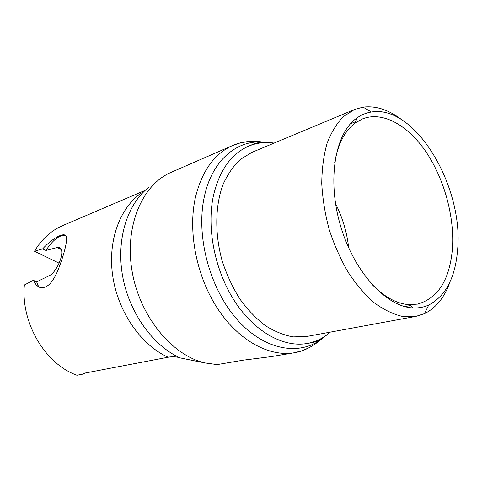 <?xml version="1.0" encoding="UTF-8"?>
<svg xmlns="http://www.w3.org/2000/svg" width="482" height="482" viewBox="0 0 482 482"><rect width="100%" height="100%" fill="white"/><g stroke="black" fill="none" stroke-linecap="round" stroke-linejoin="round"><path stroke-width="0.72" d="M401.91 119.855C388.914 109.83 375.972 105.588 363.091 107.137L354.378 109.547L251.845 152.396L240.385 159.397C233.469 165.922 227.709 174.225 223.118 184.305C215.068 205.712 214.598 234.041 222.304 261.358C226.787 274.812 232.595 287.29 239.729 298.798C247.465 309.462 255.912 318.349 265.07 325.458C274.421 331.393 283.778 335.201 293.14 336.888L306.558 336.496L415.858 316.391L424.467 313.649C436.102 307.908 444.627 297.292 450.043 281.795M330.309 332.128C323.561 338.099 315.843 341.883 307.155 343.479C283.771 347.697 254.972 332.206 234.963 301.684C214.99 271.191 206.423 228.552 213.369 195.951C219.37 170.477 231.089 153.897 248.525 146.221C256.677 142.817 265.214 141.768 274.125 143.088M270.92 356.662L243.458 360.126L217.093 364.591L204.856 362.904L180.015 357.867C176.304 356.638 172.345 356.427 168.146 357.222L83.446 373.345L84.585 373.797L76.927 375.243C45.32 364.103 20.75 322.958 24.359 284.989L33.342 280.313L36.638 281.837L38.452 286.272L39.843 287.519M354.378 109.547L343.286 116.674C336.653 123.537 331.236 132.466 327.031 143.455C323.663 155.487 321.904 168.845 321.753 183.534C322.585 198.698 325.067 214.05 329.2 229.589C334.219 244.856 340.527 259.075 348.112 272.228C356.264 284.452 365.037 294.683 374.424 302.919C383.949 309.83 393.366 314.348 402.669 316.481L415.858 316.391M457.605 249.766C463.78 186.883 415.43 104.377 371.393 112.029C366.2 112.818 361.349 114.824 356.843 118.036C335.044 133.08 326.79 179.882 340.641 226.185C354.33 272.535 386.805 307.233 413.279 307.932C418.81 308.161 423.967 307.191 428.751 305.016C445.723 296.032 455.339 277.614 457.605 249.766M65.522 235.475C59.623 234.686 53.08 239.675 45.88 250.441L42.663 248.863C53.122 237.391 65.13 231.553 66.251 236.65C67.769 241.036 63.323 256.996 57.641 271.017C51.074 286.055 44.013 290.833 36.463 285.344L33.342 280.313M45.88 250.441L57.762 247.387L59.467 247.603L60.744 248.694C64.793 253.442 56.436 272.752 48.923 275.867L36.638 281.837M42.663 248.863L34.499 251.236C41.711 239.126 51.128 230.565 62.756 225.552L145.281 190.312M59.153 263.184L34.499 251.236M370.375 282.693C383.467 296.611 396.511 303.931 409.507 304.666L417.593 304.1C438.03 298.262 449.634 279.903 452.393 249.037C454.707 217.442 444.543 179.756 426.492 152.601C408.447 125.585 383.003 110.842 362.548 118.891L355.469 122.832C344.979 130.544 338.051 143.805 334.689 162.615M335.52 203.567C342.557 217.569 346.956 232.354 348.703 247.929M84.766 373.092L84.585 373.797M61.184 249.525L57.117 247.507M144.329 191.197C121.422 204.513 107.576 238.325 112.559 274.83C117.488 311.324 140.895 345.16 168.146 357.222M148.715 187.42C127.369 203.838 116.054 239.313 122.597 275.993C129.122 312.661 152.902 345.721 180.015 357.867M309.655 347.45L302.19 350.727L294.243 352.752C269.311 357.042 238.747 340.756 217.641 308.673C196.566 276.614 187.751 231.812 195.385 197.584C201.892 171.08 214.309 153.728 232.649 145.51L171.128 172.351C142.455 184.407 124.338 225.883 132.056 271.023C139.587 316.162 171.875 355.348 204.856 362.904M325.163 336.129L321.289 339.274C298.515 356.379 263.419 349.926 236.409 318.723C209.375 287.67 195.74 235.529 204.326 196.77C211.911 160.729 236.439 140.081 262.666 142.027C251.152 140.503 241.151 141.666 232.649 145.51L240.41 142.859L248.453 141.527M261.792 142.1L264.395 142.594M322.428 337.858L320.518 339.683M248.525 146.221L251.496 144.937C254.376 143.503 258.099 142.533 262.666 142.027L267.624 142.545M371.393 112.029L363.091 107.137M428.751 305.016L424.467 313.649M36.487 285.368L38.452 286.272M270.92 356.668L294.243 352.752C303.461 351.33 312.475 346.835 321.289 339.274C317.186 341.34 313.535 342.563 310.342 342.937L307.155 343.479M355.818 121.609L350.492 123.766M410.471 305.498L404.832 306.6M409.507 304.666L413.279 307.932M355.469 122.832L356.843 118.036"/></g></svg>

